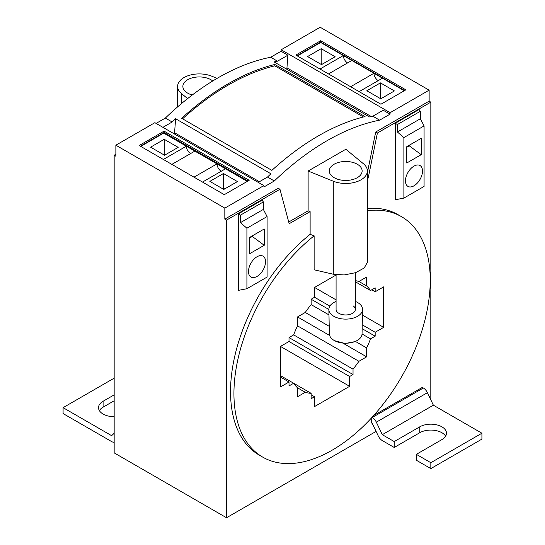 <?xml version="1.0" encoding="UTF-8"?>
<svg xmlns="http://www.w3.org/2000/svg" width="545" height="545" viewBox="0 0 545 545"><rect width="100%" height="100%" fill="white"/><g stroke="black" fill="none" stroke-linecap="round" stroke-linejoin="round"><path stroke-width="0.82" d="M187.616 98.611L181.54 93.597L181.54 103.55M217.121 78.357L211.719 76.177A21.671 12.508 0 0 0 189.285 75.326A21.671 12.508 0 0 0 177.622 86.423A21.671 12.508 0 0 0 181.54 93.597M336.081 275.014L314.554 287.44L314.554 297.27L311.147 299.239L311.147 304.614A61.878 35.725 120 0 0 305.255 312.469L297.529 316.931L297.529 325.856A61.878 35.725 120 0 0 293.673 334.882L289.014 337.573L289.014 341.504L280.505 346.416L280.505 386.916L289.014 382.004L280.505 377.086M289.014 382.004L289.014 385.935L293.673 383.244L280.505 375.641M305.255 392.284A61.878 35.725 120 0 0 311.147 393.34L293.673 383.244A61.878 35.725 120 0 0 297.529 387.822L297.529 396.746L305.255 392.284L297.529 387.822M311.147 393.34L311.147 398.715L314.554 396.746L311.147 394.784M314.554 396.746L314.554 406.577L349.624 386.33L280.505 346.422M349.624 386.33L349.624 376.5L289.014 341.504M349.624 376.5L353.031 374.531L289.014 337.573M353.031 374.531L353.031 369.156L293.666 334.882M297.529 325.856L358.923 361.301L366.649 356.839L343.398 343.411M353.031 369.156A61.878 35.725 120 0 0 358.923 361.301M329.643 335.475L297.529 316.931M366.649 356.839L366.649 347.914L355.422 341.429M329.214 326.298L305.255 312.469M311.147 304.614L328.969 314.901M362.037 333.996L370.505 338.881L375.164 336.197L362.153 328.683M366.649 347.914A61.878 35.725 120 0 0 370.505 338.881M328.853 309.458L311.147 299.239M375.164 336.197L375.164 332.266L362.234 324.8M329.848 306.106L314.554 297.27M375.164 332.266L383.673 327.347L362.445 315.092M336.081 299.873L314.554 287.44M383.673 327.347L383.673 286.854L375.164 291.766L371.758 289.797M375.164 291.766L375.164 287.835L370.505 290.519L355.34 281.765M358.923 281.486L366.649 285.948L366.649 277.024L358.923 281.486A61.878 35.725 120 0 0 355.34 280.661M370.505 290.519A61.878 35.725 120 0 0 366.649 285.948M156.108 123.402L165.353 118.067A236.605 136.604 -60 0 1 166.934 116.555A236.605 136.604 -60 0 1 171.423 112.379A236.605 136.604 -60 0 1 264.611 58.581A236.605 136.604 -60 0 1 269.101 57.572A236.605 136.604 -60 0 1 270.688 57.252L281.057 51.264L281.166 49.772L390.131 112.679L429.133 90.157L429.133 101.166L375.703 132.013L377.406 133L430.836 102.153L429.133 101.166M429.133 90.157L320.174 27.25L281.166 49.772M115.867 145.202L224.826 208.115L263.834 185.593L154.869 122.686L115.867 145.202L115.867 156.217L114.164 155.23L115.867 154.249M212.741 80.98A16.425 9.483 0 0 0 210.908 79.72A16.425 9.483 0 0 0 193.005 77.663A16.425 9.483 0 0 0 182.868 86.423A16.425 9.483 0 0 0 187.678 93.127A16.425 9.483 0 0 0 192.276 95M262.683 457.098L259.284 455.13A138.811 80.142 -60 0 1 230.535 391.589A138.811 80.142 -60 0 1 310.125 234.343L314.131 235.828A138.811 80.142 120 0 0 233.934 393.551A138.811 80.142 120 0 0 262.683 457.098A138.811 80.142 120 0 0 369.653 419.909A138.811 80.142 120 0 0 430.243 280.219A138.811 80.142 120 0 0 401.495 216.672A138.811 80.142 120 0 0 367.378 210.752M314.131 235.828L314.131 269.795L333.281 274.224L344.208 274.953L355.647 272.663L364.224 267.983L367.378 262.309L367.378 170.96A21.671 12.508 0 0 0 363.461 163.779L345.843 149.255L308.123 171.035L308.123 210.82L310.125 211.63L310.125 234.343M430.836 102.153L430.809 399.812M376.091 431.402L226.529 517.75L226.529 220.105L224.826 219.124L224.826 208.115M114.164 155.23L114.164 452.875L226.529 517.75M359.141 91.642L382.488 78.167L404.274 90.749L320.685 42.483L297.359 55.951L320.685 42.483L343.323 55.556A6.022 3.474 -120 0 0 347.581 62.934M395.254 199.763L395.254 123.286L397.414 124.533L397.414 132.019L403.886 137.585L403.886 198.101L395.254 199.763L395.254 123.286L419.091 109.525L395.254 123.286M202.508 182.078L225.507 168.793L247.301 181.376L163.704 133.116L140.726 146.387L163.704 133.116L186.349 146.189L163.364 159.46M262.118 200.151L238.281 213.912L238.281 290.39L238.281 213.912L262.118 200.151L263.358 201.922L263.358 209.416L240.44 222.646L246.912 228.212L246.912 288.727L238.281 290.39M270.688 57.252L277.494 61.183A236.605 136.604 120 0 0 274.06 61.898L369.401 116.943A236.605 136.604 120 0 1 372.834 116.228L379.647 120.166A236.605 136.604 120 0 0 378.067 120.479A236.605 136.604 120 0 0 373.577 121.494A236.605 136.604 120 0 0 280.389 175.292A236.605 136.604 120 0 0 275.899 179.469A236.605 136.604 120 0 0 274.312 180.974L267.506 177.043A236.605 136.604 120 0 1 270.94 173.794L175.599 118.749A236.605 136.604 120 0 0 172.166 121.998L165.353 118.067M274.83 64.48L365.061 116.576A236.605 136.604 120 0 0 271.873 170.374L181.642 118.279A236.605 136.604 120 0 1 274.83 64.48L274.83 65.843L363.406 116.984M277.494 61.183L287.869 55.195L281.057 51.264M286.752 69.229A8.427 4.864 -60 0 0 286.949 67.866L287.869 55.195M379.647 120.166L390.022 114.171L383.21 110.24L372.834 116.228M390.022 114.171L390.131 112.679M405.834 89.85L380.928 104.231L295.826 55.065L320.685 40.718L405.834 89.85M249.194 180.286L224.295 194.66L139.193 145.501L164.072 131.134L249.194 180.286M274.312 180.974L263.944 186.969L263.834 185.593M162.921 127.332L172.166 121.998M367.378 208.422A138.811 80.142 -60 0 1 398.088 214.71L401.495 216.672M308.123 171.035L333.281 181.206A21.671 12.508 0 0 0 355.715 182.057A21.671 12.508 0 0 0 367.378 170.96M226.529 220.105L279.96 189.258L278.257 188.277L224.826 219.124M288.734 222.013L308.123 210.82M367.378 172.704L375.703 132.013M404.642 90.538L320.685 42.094L297.018 55.754M248.002 180.974L164.072 132.51L140.385 146.189M175.599 118.749L174.584 132.742A8.427 4.864 -60 0 1 174.414 133.968M258.262 182.377L267.506 177.043M274.83 65.843A234.997 135.678 120 0 0 182.561 118.81M320.685 42.094L320.685 40.718M164.072 132.51L164.072 131.134M334.092 177.663A16.425 9.483 0 0 0 351.995 179.721A16.425 9.483 0 0 0 362.132 170.96A16.425 9.483 0 0 0 357.322 164.249A16.425 9.483 0 0 0 339.426 162.199A16.425 9.483 0 0 0 329.282 170.96A16.425 9.483 0 0 0 334.092 177.663M367.378 178.576L368.175 178.113L367.378 177.656M279.96 189.258L289.191 223.716L310.125 211.63M368.175 178.113L377.406 133M371.247 418.206L371.247 422.797L372.269 423.383L378.23 435.898A7.221 4.169 60 0 0 382.297 440.578L394.233 447.465L394.233 441.573L382.297 434.678L433.37 405.194L481.916 433.214L481.916 439.113L430.836 468.605L430.836 462.705L481.916 433.214M373.747 415.454L422.327 387.406L423.342 387.999A7.221 4.169 60 0 1 427.416 392.679L433.37 405.194M378.23 80.626A6.022 3.474 -120 0 1 373.972 73.255L351.838 60.475L328.506 73.943M419.091 109.525L420.338 111.296L420.338 118.783L424.078 125.929L424.078 186.445L403.886 198.101M343.323 55.556L319.997 69.031M335.148 56.735L321.53 64.603L307.578 56.544L321.196 48.682L335.148 56.735M373.972 73.255L350.633 86.73M394.396 90.94L380.444 82.888L366.826 90.749L380.778 98.808L394.396 90.94M424.078 125.929L403.886 137.585M421.217 138.348L421.217 154.664L406.747 163.016L406.747 146.7L421.217 138.348M422.504 171.048A12.058 6.962 -60 0 1 417.245 183.181A12.058 6.962 -60 0 1 407.953 186.41A12.058 6.962 -60 0 1 405.46 180.892A12.058 6.962 -60 0 1 410.719 168.759A12.058 6.962 -60 0 1 420.011 165.53A12.058 6.962 -60 0 1 422.504 171.048M321.196 48.682L321.196 63.384L322.415 64.085M321.196 63.384L321.012 64.303M380.26 98.509L380.444 82.888M380.444 97.589L381.663 98.298M420.338 111.296L397.414 124.533M420.338 118.783L397.414 132.019M421.217 154.664L409.295 145.849L406.747 147.314M409.022 145.386L409.295 145.849M190.607 153.561A6.022 3.474 60 0 1 186.349 146.189M171.873 164.379L194.865 151.101L216.999 163.882L194 177.159M221.256 171.253A6.022 3.474 60 0 1 216.999 163.882M246.912 288.727L267.098 277.071L267.098 216.556L263.358 209.416M164.556 155.23L150.604 147.17L164.222 139.309L178.174 147.368L164.556 155.23M223.47 173.514L209.852 181.383L223.804 189.435L237.422 181.574L223.47 173.514L223.47 188.223L224.69 188.924M238.281 213.912L240.44 215.159L240.44 222.646M263.358 201.922L240.44 215.159M267.098 216.556L246.912 228.212M264.236 228.975L249.774 237.327L249.774 253.643L264.236 245.291L264.236 228.975M248.479 271.526A12.058 6.962 -60 0 1 253.745 259.393A12.058 6.962 -60 0 1 263.037 256.157A12.058 6.962 -60 0 1 265.531 261.682A12.058 6.962 -60 0 1 260.272 273.815A12.058 6.962 -60 0 1 250.979 277.044A12.058 6.962 -60 0 1 248.479 271.526M164.222 139.309L164.222 154.01L165.442 154.719M164.222 154.01L164.038 154.93M223.47 188.223L223.286 189.135M264.236 245.291L252.321 236.476L249.774 237.947M252.049 236.012L252.321 236.476M114.164 433.289L111.63 435.68L63.084 407.66L63.084 413.56L111.63 441.579A7.221 4.169 -120 0 0 114.164 442.268M114.164 394.88L103.094 401.27A15.648 9.033 0 0 0 98.516 407.66A15.648 9.033 0 0 0 114.164 416.693M114.164 378.169L63.084 407.66M114.164 400.779L103.094 407.169A15.648 9.033 0 0 0 99.367 410.61M372.031 417.354L372.269 417.49A7.221 4.169 60 0 1 376.336 422.171L382.297 434.678M430.836 468.605L416.366 460.246L416.366 454.346L441.906 439.604A15.648 9.033 -0 0 0 446.484 433.214A15.648 9.033 -0 0 0 436.824 424.868A15.648 9.033 -0 0 0 419.773 426.824L394.233 441.573M416.366 454.346L430.836 462.705M445.633 436.163A15.648 9.033 -0 0 0 419.773 432.723L394.233 447.465M336.081 301.412A16.854 9.728 0 0 0 335.175 301.801A16.854 9.728 0 0 0 328.86 309.512L329.378 333.887A16.336 9.428 0 0 0 334.582 340.68L345.162 343.514L354.979 341.64A14.838 8.563 0 0 0 355.817 341.225L356.832 340.68A16.336 9.428 0 0 0 362.044 333.887L362.561 309.512A16.854 9.728 0 0 0 355.34 301.412M334.582 340.68A16.336 9.428 0 0 0 355.919 341.136A16.336 9.428 0 0 0 356.832 340.68M328.86 309.512A16.854 9.728 0 0 0 338.506 318.191A16.854 9.728 0 0 0 356.239 316.992A16.854 9.728 0 0 0 362.561 309.512M353.228 305.922A9.633 5.559 180 0 1 355.34 309.397A9.633 5.559 180 0 1 348.895 314.642A9.633 5.559 180 0 1 338.193 312.871A9.633 5.559 180 0 1 336.081 309.397L336.081 274.728M286.949 67.866L371.261 116.548M333.281 181.206L333.281 274.224M174.584 132.742L259.406 181.717M103.094 407.169L103.094 401.27M376.336 422.171L427.416 392.679M372.269 417.49L423.342 387.999M419.773 432.723L419.773 426.824M177.622 106.881L177.622 86.423M355.34 272.766L355.34 309.397"/></g></svg>
